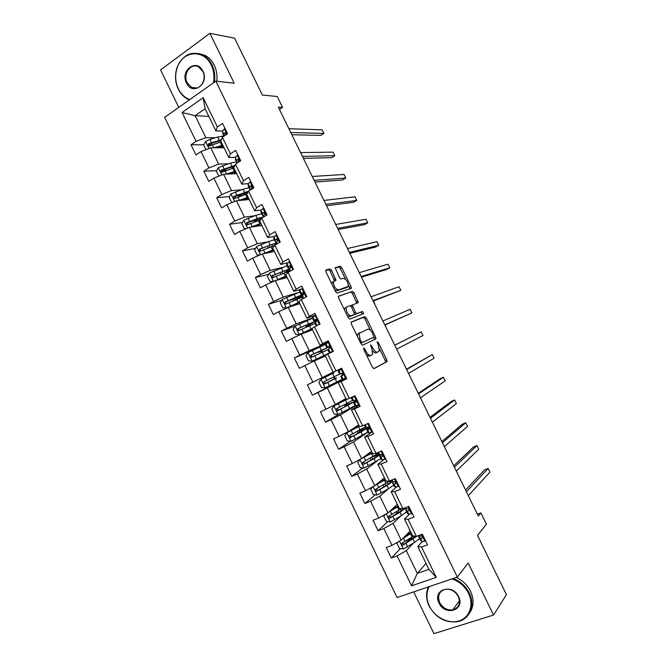 <?xml version="1.0" encoding="UTF-8"?>
<svg xmlns="http://www.w3.org/2000/svg" width="667" height="667" viewBox="0 0 667 667"><rect width="100%" height="100%" fill="white"/><g stroke="black" fill="none" stroke-linecap="round" stroke-linejoin="round"><path stroke-width="1" d="M364.882 351.767L365.933 351.259L364.807 348.949L363.707 348.024L363.757 349.45L372.478 367.342L374.037 368.634L387.018 361.564L386.727 359.78L378.289 342.505L377.105 341.754L378.397 345.214L379.315 350.85L377.63 352.084C376.096 352.459 374.47 351.084 372.761 347.949L370.585 344.764L371.752 348.441L372.761 347.949M331.624 270.36L330.023 268.918L325.938 270.01L325.938 271.903L335.568 291.654L337.185 293.071L351.309 288.311L351.034 286.693L341.721 267.617L340.17 266.208L335.184 267.717L339.495 277.589L341.07 278.998L343.397 278.314C346.607 279.448 348.241 282.133 348.291 286.376L338.486 289.945C335.184 288.861 333.5 286.126 333.442 281.757L335.976 280.332L331.624 270.36L330.148 271.169L328.539 269.726L325.604 270.519M365.933 351.259C367.667 354.444 369.326 355.844 370.91 355.453L372.661 354.16L371.752 348.441M413.69 591.879L433.942 633.65L493.563 615.041L506.428 594.63L477.48 535.376L486.426 524.212L480.89 512.906L478.272 516.025L278.331 107.112L282.566 107.437L277.222 96.498L262.364 95.056L234.567 38.152L209.913 33.35L160.572 69.877L178.748 107.362M493.563 615.041L468.176 562.981L457.329 577.072L215.841 81.141L234.225 83.225L209.913 33.35M351.309 322.036L351.351 324.02L361.022 343.855L362.598 345.189L375.938 338.836L375.654 337.102L366.3 317.951L364.782 316.617L351.251 322.061M348.282 317.725L338.636 297.932L338.352 296.256L352.459 291.387L353.994 292.755L358.271 302.585L352.368 305.044L355.336 312.239L356.895 313.598L362.506 311.422L363.765 313.532L349.875 319.101L348.282 317.725M457.329 577.072L397.082 597.515L164.624 117.35L215.841 81.141M203.785 144.797L191.029 144.764L195.956 154.936L201.009 151.559L208.921 167.892L203.852 171.211L208.788 181.399L213.882 178.106L221.819 194.472L216.692 197.715L221.644 207.921L226.78 204.719L234.734 221.119L229.565 224.279L234.526 234.509L239.711 231.382L247.682 247.816L242.463 250.892L247.432 261.147L252.668 258.104L260.664 274.579L255.394 277.564L260.372 287.844L265.658 284.884L273.662 301.392L268.351 304.302L273.345 314.599L278.673 311.722L286.693 328.272L281.332 331.09L286.335 341.412L291.721 338.619L299.758 355.203L294.347 357.937L299.358 368.284L304.786 365.574L312.848 382.199L307.387 384.842L312.414 395.214L317.892 392.596L325.963 409.246L320.46 411.814L325.488 422.203L331.015 419.668L339.111 436.36L333.55 438.836L338.603 449.25L344.172 446.798L352.284 463.523L346.682 465.916L351.734 476.355L357.362 473.995L365.491 490.754L359.838 493.063L364.899 503.518L370.577 501.242L378.723 518.042L373.02 520.26L378.097 530.74L383.817 528.556L391.988 545.389L386.226 547.524L391.321 558.021L397.09 555.928L411.589 585.826L436.285 577.347L428.939 569.36L417.8 546.448L422.228 541.671M191.029 144.764L196.065 141.362L182.074 112.515L203.152 97.724L217.359 126.938L222.553 123.42L227.597 133.784L222.378 137.269L230.415 153.819L235.668 150.383L240.72 160.764L235.451 164.174L243.513 180.757L248.808 177.405L253.877 187.811L248.558 191.129L256.637 207.745L261.981 204.486L267.058 214.916L261.689 218.151L269.785 234.801L275.179 231.624L280.265 242.079L274.846 245.223L282.966 261.914L288.411 258.821L293.505 269.301L288.044 272.361L296.173 289.086L301.667 286.085L306.778 296.582L301.259 299.558L309.413 316.325L314.957 313.407L320.077 323.929L319.385 324.287M436.285 577.347L421.561 547.048L427.539 544.872L422.328 534.167L416.366 536.368L408.071 519.301L413.999 517.042L408.796 506.353L402.893 508.646L394.614 491.621L400.492 489.27L395.306 478.606L389.453 480.99L381.19 463.999L387.01 461.556L381.841 450.917L376.038 453.393L367.792 436.443L373.57 433.909L368.401 423.295L362.648 425.854L354.427 408.946L360.147 406.32L354.994 395.731L349.3 398.382L341.095 381.507L346.765 378.798L341.621 368.226L335.968 370.969L327.789 354.127L333.4 351.334L328.272 340.787L322.678 343.613L314.507 326.813L320.077 323.929M228.164 163.799L218.651 164.09L210.755 147.824L224.079 147.782M235.251 157.345L228.789 157.479L220.835 141.104L222.378 137.269M210.755 147.824L201.009 151.559M218.651 164.09L208.921 167.892M230.415 153.819L228.789 157.479M241.287 189.803L231.507 190.579L223.595 174.27L236.635 173.628M248.124 183.683L241.737 184.125L233.767 167.717L235.451 164.174M223.595 174.27L213.882 178.106M231.507 190.579L221.819 194.472M243.513 180.757L241.737 184.125M254.561 215.791L244.389 217.117L236.46 200.784L249.216 199.516M261.097 210.055L254.711 210.83L246.723 194.389L248.558 191.129M236.46 200.784L226.78 204.719M244.389 217.117L234.734 221.119M256.637 207.745L254.711 210.83M268.084 241.746L257.304 243.722L249.358 227.347L261.831 225.471M274.195 236.46L267.717 237.594L259.713 221.119L261.689 218.151M249.358 227.347L239.711 231.382M257.304 243.722L247.682 247.816M269.785 234.801L267.717 237.594M282.041 267.55L270.243 270.377L262.273 253.969L274.462 251.467M287.519 262.84L280.757 264.415L272.728 247.907L274.846 245.223M262.273 253.969L252.668 258.104M270.243 270.377L260.664 274.579M282.966 261.914L280.757 264.415M297.299 292.888L283.208 297.09L275.229 280.649L287.127 277.53M301.317 289.103L293.813 291.296L285.776 274.746L288.044 272.361M275.229 280.649L265.658 284.884M283.208 297.09L273.662 301.392M296.173 289.086L293.813 291.296M312.431 318.009L296.206 323.862L288.202 307.379L299.817 303.643M315.766 315.074L306.903 318.234L298.849 301.651L301.259 299.558M288.202 307.379L278.673 311.722M296.206 323.862L286.693 328.272M309.413 316.325L306.903 318.234M326.263 343.43L309.23 350.692L301.209 334.175L312.531 329.815M328.656 341.571L320.027 345.231L311.948 328.614L314.507 326.813M301.209 334.175L291.721 338.619M309.23 350.692L299.758 355.203M322.678 343.613L320.027 345.231M333.133 372.203L322.278 377.58L314.24 361.03L325.279 356.036M335.968 370.969L333.175 372.294L325.079 355.636L327.789 354.127M314.24 361.03L304.786 365.574M322.278 377.58L312.848 382.199M345.915 398.516L335.359 404.527L327.305 387.936L346.356 377.964L337.11 382.466L336.868 381.983M346.548 378.356L338.236 382.716L346.348 399.408L349.3 398.382M327.305 387.936L317.892 392.596M335.359 404.527L325.963 409.246M341.095 381.507L338.236 382.716M358.729 424.887L348.466 431.532L340.395 414.907L355.203 405.995M359.496 404.994L351.426 409.855L359.555 426.588L362.648 425.854M340.395 414.907L331.015 419.668M348.466 431.532L339.111 436.36M354.427 408.946L351.426 409.855M371.577 451.317L361.606 458.596L353.518 441.938L367.926 432.158M371.652 432.249L364.641 437.052L372.795 453.818L376.038 453.393M353.518 441.938L344.172 446.798M361.606 458.596L352.284 463.523M367.792 436.443L364.641 437.052M384.442 477.797L374.771 485.726L366.667 469.026L376.963 461.155M383.633 459.871L377.889 464.307L386.06 481.115L389.453 480.99M366.667 469.026L357.362 473.995M374.771 485.726L365.491 490.754M381.19 463.999L377.889 464.307M397.34 504.335L387.961 512.906L379.84 496.173L388.553 488.719L393.705 485.184M396.265 487.202L391.162 491.629L399.35 508.471L402.893 508.646M379.84 496.173L370.577 501.242M387.961 512.906L378.723 518.042M394.614 491.621L391.162 491.629M410.263 530.932L401.184 540.145L393.046 523.378L400.75 516.041M409.179 514.44L404.469 519.009L412.673 535.884L416.366 536.368M393.046 523.378L383.817 528.556M401.184 540.145L391.988 545.389M408.071 519.301L404.469 519.009M426.038 563.398L417.334 573.403L406.278 550.642L413.24 543.288M406.278 550.642L397.09 555.928M428.939 569.36L417.334 573.403L411.589 585.826M421.561 547.048L417.8 546.448M279.49 109.471L282.566 107.437M480.89 512.906L477.38 514.199M208.821 116.383L195.156 115.683L205.828 137.669L215.166 137.802M222.436 131.057L215.866 130.882L205.119 108.771L195.156 115.683L182.074 112.515M203.152 97.724L205.119 108.771M205.828 137.669L196.065 141.362M217.359 126.938L215.866 130.882M413.498 538.044L412.798 538.244M410.347 533.191L409.363 533.283M409.805 538.886L405.694 543.146M400.475 548.549L391.321 558.021M397.332 512.748L395.481 514.474M387.827 521.636L378.097 530.74M375.279 494.772L364.899 503.518M362.84 467.967L351.734 476.355M350.534 441.212L338.603 449.25M368.326 427.981L368.001 427.297M339.528 413.84L325.488 422.203M355.111 405.803L353.752 406.42M347.749 404.36L347.215 403.277M355.461 401.517L354.844 400.242M337.043 382.341L312.414 395.214M335.184 378.506L334.309 376.713M332.691 373.378L332.316 372.603M342.621 375.112L341.712 373.245M340.07 369.877L339.72 369.151M325.779 343.747L319.86 346.973M318.851 347.449L294.347 357.937M324.445 356.411L324.17 355.844M322.419 352.243L321.686 350.725M329.623 348.374L328.823 346.74M312.548 318.242L295.139 326.063L281.332 331.09M309.563 325.779L309.171 324.979M316.55 321.486L316.041 320.452M281.833 300.208L268.351 304.302M303.502 294.664L303.285 294.222M268.634 274.304L255.394 277.564M255.528 248.391L242.463 250.892M255.353 220.677L251.476 221.219M242.505 222.47L229.565 224.279M242.771 195.364L235.993 195.973M229.54 196.557L216.692 197.715M226.947 170.227L222.036 170.435M216.633 170.669L203.852 171.211M235.276 172.895L234.842 171.994M211.848 144.814L209.113 144.806M222.903 147.424L222.336 146.265M366.458 355.002L369.385 356.186L370.91 355.453M372.67 350.942C374.02 352.568 375.171 353.193 376.121 352.818L377.63 352.084M373.787 368.676L385.518 362.281L385.226 360.497L379.506 348.774M370.502 330.332L364.824 318.701L363.307 317.375L351.067 322.294M374.37 339.695L373.828 337.143M361.18 341.521L362.281 342.454L373.845 337.135L372.636 333.408C370.96 330.315 369.343 328.914 367.784 329.206L359.088 333.458L359.997 339.094L361.18 341.521L360.138 342.038M360.714 343.222L362.281 342.454M373.845 337.135L360.755 343.213M359.688 332.725L357.57 334.217L357.387 336.401M338.311 296.39L352.459 291.387M356.828 303.26L352.526 293.53L350.992 292.163M351.901 305.286L350.817 306.053M354.627 314.074L355.403 314.357L362.506 311.422M362.314 314.207L361.03 312.181M346.798 306.912L346.148 307.587C346.19 312.064 347.857 314.816 351.15 315.816L354.561 314.34L351.584 307.112L350.017 305.736L346.798 306.912M346.573 307.028L344.647 308.371L344.48 309.938M347.224 315.558L349.641 316.592L351.15 315.816M352.901 315.324L349.641 316.592M334.542 280.94L330.148 271.169M332.658 281.858L331.782 283.892M334.617 289.703L336.993 290.745L338.486 289.945M346.473 287.652L336.993 290.745M345.548 279.24L340.262 268.409L338.711 267L335.126 267.959M349.892 288.936L348.457 285.184M408.129 534.609L409.321 533.383M397.815 542.071L396.915 543.205L399.433 548.399L403.41 548.974L414.657 542.379L419.618 538.486M413.648 538.002L409.338 538.761M402.61 538.703L411.364 533.191M404.194 537.102L411.105 532.658M413.615 536.01L402.068 543.08C401.092 544.122 401.334 544.847 402.785 545.247L417.2 536.06M415.716 536.285L404.085 544.13L402.376 543.372M407.554 533.683L410.797 532.875M462.156 483.075L460.388 479.456M425.396 540.47L424.746 541.179L422.061 541.587L420.327 539.937M424.746 541.179L425.363 540.412M466.391 491.729L488.161 468.434L489.953 472.103L468.317 495.664M418.934 535.751L418.818 536.835L420.452 538.269L422.003 538.202C422.795 537.369 422.536 536.66 421.227 536.076L419.426 536.176L418.668 535.518M422.369 536.868L421.486 536.118M465.583 490.078L484.667 469.801L488.161 468.434M429.156 586.635C426.096 592.63 426.188 599.158 429.415 606.211C434.742 617.367 448.516 624.32 459.021 620.935C469.61 617.725 474.187 604.752 468.551 593.363C464.874 586.26 459.338 581.432 451.943 578.898M453.185 578.481C460.313 581.215 465.658 586.043 469.218 592.955C475.513 605.227 469.701 619.435 457.737 621.652C445.473 623.103 435.943 617.925 429.139 606.12C425.98 599.274 425.754 592.855 428.456 586.868M439.044 603.051C431.991 589.795 452.393 582.875 458.604 596.623C465.658 610.122 445.039 616.667 439.044 603.051M458.304 596.54C455.278 591.279 451.034 588.844 445.564 589.253C439.153 591.179 437.202 595.639 439.703 602.651C442.813 608.054 447.173 610.463 452.776 609.888C458.938 607.845 460.78 603.402 458.304 596.54M456.22 577.447C462.556 580.348 467.309 584.926 470.493 591.179C474.27 599.65 473.845 607.095 469.226 613.532M213.432 82.841C214.616 76.63 213.899 70.735 211.281 65.158C204.169 49.191 183.242 50.467 177.555 66.708L176.588 69.685C174.946 76.363 175.538 82.75 178.364 88.836C181.049 94.189 184.859 97.757 189.795 99.55M189.328 99.883L188.136 99.366C183.917 97.29 180.64 93.88 178.289 89.145C175.396 82.916 174.787 76.38 176.463 69.543L177.464 66.492C183.367 54.444 191.871 50.65 202.968 55.128C206.803 57.237 209.813 60.497 212.006 64.899C214.557 70.327 215.349 76.088 214.357 82.183M186.468 83.008C179.765 70.444 196.923 57.871 202.918 71.169C209.63 83.975 192.279 96.215 186.468 83.008M202.826 71.502L198.533 66.908C190.845 62.39 182.525 74.162 187.177 82.75L191.646 87.444C199.208 91.729 207.462 80.115 202.826 71.502M198.658 53.485L205.244 55.478C209.071 57.587 212.073 60.83 214.257 65.216C216.625 70.218 217.467 75.563 216.775 81.241M385.268 514.407L383.842 516.258L386.351 521.436L390.303 521.961L401.609 515.516L406.645 511.806M398.941 512.356L396.582 512.564M388.953 511.998L398.324 506.361M390.47 510.614L398.107 505.919M401.484 508.579L388.961 516.066C387.994 517.075 388.211 517.8 389.611 518.242L400.017 512.248L405.319 508.304M403.768 508.312C403.51 509.171 401.859 510.547 398.824 512.431L391.004 517.183L389.295 516.383M394.072 507.395L395.906 507.312M451.134 460.522L449.366 456.912M372.678 486.86L370.794 489.361L373.303 494.53L377.222 495.006L388.578 488.703L386.993 485.443L392.555 481.549M375.121 485.434L385.318 479.59M376.446 484.35L385.142 479.231M391.396 480.432L390.062 480.757M388.694 481.707L390.862 481.566C391.12 482.158 389.445 483.533 385.834 485.693L377.947 490.295L376.23 489.445M381.441 481.399L381.049 480.582M390.12 480.715L375.88 489.111C374.921 490.095 375.121 490.82 376.471 491.287L386.993 485.443M440.128 438.011L438.369 434.409M412.123 513.19L408.829 514.365L407.245 513.031M411.447 513.848L412.064 513.065M404.811 507.929L406.203 508.963L405.544 507.62M454.394 467.192L476.947 445.573L478.739 449.233L456.32 471.127M406.011 508.821L405.819 509.997L407.22 511.055L408.721 510.905C409.505 510.08 409.271 509.371 408.012 508.779L406.203 508.963M409.146 509.705L407.921 508.771M453.718 465.816L473.478 446.982L476.947 445.573M398.883 485.968L395.623 487.21L394.197 486.185M398.191 486.577L398.791 485.784M393.247 481.857L392.663 483.041L394.014 483.9L395.481 483.658C396.248 482.85 396.023 482.141 394.814 481.541L393.005 481.816L391.604 480.857M442.421 442.705L465.758 422.753L467.55 426.405L444.339 446.632M395.931 482.591L394.872 481.933M441.879 441.596L462.314 424.204L465.758 422.753M360.247 459.313L357.77 462.523L360.272 467.684L364.165 468.109L380.79 458.621M362.014 458.296L372.203 452.61M359.988 459.505L372.336 452.876M378.231 453.352L362.823 462.214C361.881 463.165 362.064 463.89 363.357 464.39L374.004 458.696L379.957 454.744M381.432 454.352L379.631 456.228L380.84 456.812L382.258 456.478C383.008 455.686 382.808 454.977 381.641 454.36L379.831 454.727L378.698 454.219L375.071 455.444M375.238 457.604L374.47 456.036L378.047 455.194C378.239 455.653 376.513 456.92 372.87 459.004L364.924 463.465L363.207 462.556M374.47 456.036L373.32 456.461M429.139 415.541L427.38 411.948M359.288 426.038L346.973 432.683L344.781 435.751L347.274 440.895L351.142 441.271L367.909 432.116M346.973 432.683L359.38 426.221M358.771 424.971L358.312 425.162M365.349 426.855L349.791 435.376C348.866 436.301 349.033 437.027 350.275 437.552L361.03 432.016L367.434 427.814L359.93 430.423M362.323 431.04L361.789 429.94L365.258 428.881L351.926 436.685L351.342 436.835L350.208 435.718M361.789 429.94L357.345 431.416M418.176 393.113L416.416 389.52M349.441 404.527L349.133 403.902L344.697 405.744L346.623 404.527L346.707 403.535M347.132 399.141L333.984 405.92L331.816 409.029L334.309 414.165L338.144 414.49L355.044 405.669M333.984 405.92L347.866 398.883M346.081 398.849L345.164 399.049M346.131 398.958L342.229 400.617L342.621 401.476M352.493 400.417L336.793 408.596C335.885 409.496 336.026 410.222 337.227 410.764L354.669 401.559L347.349 404.527M349.133 403.902L352.493 402.626L338.961 409.972L338.319 410.122L337.244 408.913M406.712 369.076L405.478 367.142M385.676 458.804L382.449 460.105L381.165 459.396M384.951 459.363L385.551 458.562M377.914 452.593L378.581 454.077M430.473 418.267L454.594 399.975L456.378 403.618L432.391 422.186M382.733 455.544L381.841 455.127L382.116 454.544M430.057 417.417L451.175 401.467L454.594 399.975M372.494 431.699L369.301 433.066L368.176 432.666M371.752 432.208L372.344 431.391M368.559 423.612L367.834 423.545M369.068 427.522L366.625 429.481L369.068 429.356C369.81 428.573 369.618 427.864 368.501 427.239L365.591 427.364M418.551 393.88L443.447 377.239L445.231 380.874L420.46 397.782M369.543 428.573L368.834 428.381L369.31 427.789M418.259 393.288L440.053 378.773L443.447 377.239M355.386 396.523L351.226 397.49M354.352 396.44L355.127 395.998L353.585 396.39M359.338 404.652L355.228 406.036L353.643 402.785L355.911 402.293C356.628 401.517 356.453 400.817 355.386 400.175L352.635 400.7M358.571 405.111L359.163 404.285M406.645 369.535L432.316 354.544L434.1 358.179L408.554 373.428M356.303 401.042L353.643 402.785M356.345 401.701L355.861 401.701L356.353 401.251M406.486 369.21L432.316 354.544M336.585 378.072L332.166 379.957L334.309 378.764L333.658 377.03M334.034 372.828L321.027 379.215L318.884 382.366L321.369 387.485L325.179 387.769L342.213 379.273M321.027 379.215L329.731 374.937M334 372.761L329.681 374.837M339.67 374.037L323.828 381.874C322.928 382.75 323.053 383.475 324.204 384.034L334.792 378.689M336.51 377.914L326.021 383.317L325.329 383.458L324.32 382.116M334.175 378.906L334.776 378.648M341.221 369.426L338.127 370.86L341.963 368.934L340.337 369.785L342.013 369.026L341.221 369.426L342.238 369.493M346.215 377.664L342.271 379.39L340.695 376.146L342.78 375.288L342.288 373.178L339.703 374.104L338.127 370.86M345.423 378.081L346.006 377.239M394.764 345.239L421.21 331.891L422.986 335.518L396.665 349.124M343.163 374.837L340.695 376.146M394.739 345.181L421.21 331.891M321.886 352.493L320.794 351.367L318.701 352.234L322.77 349.65M325.313 344.505L308.096 352.568L305.97 355.761L308.454 360.872L312.239 361.105L330.765 352.401L324.212 355.928M312.239 361.105L328.589 353.46L324.245 355.995M321.302 350.925L328.247 347.215L310.88 355.211C309.997 356.061 310.113 356.787 311.222 357.362L327.856 349.733M311.222 357.362L312.364 356.853C311.197 356.27 311.114 355.536 312.114 354.669L322.936 349.992M385.634 325.963L385.126 324.929M329.114 342.521L328.106 342.471L325.221 344.322M328.106 342.471L328.923 342.121M327.78 349.591L329.348 352.801L333.258 351.025M329.348 352.801L333.283 351.084M332.308 351.1L332.883 350.258M329.381 352.776L327.805 349.541L329.681 348.341L329.223 346.231L326.78 347.532L329.573 346.406M329.448 346.323L329.023 346.423M384.884 325.037L411.898 312.898L384.809 324.871M411.898 312.898L410.122 309.28L382.908 320.985M299.225 334.492L295.139 326.063L293.096 329.215L295.564 334.309L299.325 334.492L311.956 328.631M299.325 334.492L312.023 328.756M312.389 329.515L310.155 330.724M312.456 329.656L311.339 330.273M308.804 325.196L315.566 321.127L297.966 328.598C297.098 329.44 297.19 330.157 298.266 330.749L315.082 323.462M308.946 326.063L306.228 326.555L310.363 324.12L309.972 323.312M298.266 330.749L299.433 330.307C298.307 329.698 298.241 328.973 299.233 328.131L313.39 322.186L310.363 324.12M374.754 303.71L373.42 300.992M316.033 315.608L312.815 316.9L312.348 317.834M315.024 315.566L315.866 315.274M320.043 323.87L316.942 325.554M319.218 324.187L319.785 323.328M314.899 323.095L316.6 321.461L316.183 319.351L314.399 320.16L313.89 321.01L316.942 320.093M316.825 319.86L316.1 319.943L316.408 319.451M373.178 301.084L400.834 290.32L372.97 300.667M400.834 290.32L399.058 286.702L371.077 296.79M299.808 292.038L282.316 299.441L280.24 302.718L282.708 307.812L286.435 307.946L299.133 302.234M286.435 307.946L299.233 302.451M302.893 295.047C302.459 294.747 300.033 295.539 295.631 297.407L285.076 302.051C284.225 302.868 284.309 303.585 285.334 304.185L302.334 297.24M302.276 295.823L296.206 299.608M294.264 300.45L297.824 298.307L297.199 297.032M285.334 304.185L286.535 303.81C285.451 303.185 285.401 302.459 286.376 301.651L300.734 296.148L297.824 298.307M363.64 281.574L361.898 278.022M302.968 288.753L301.976 288.728L299.817 290.17L299.5 291.404M301.976 288.728L302.835 288.478M302.051 296.657L302.401 295.473L303.56 294.631L303.168 292.521L301.401 293.422L301.025 294.547L303.96 293.989M303.969 293.538L303.235 293.488L303.51 292.713M361.489 277.189L386.501 269.518L389.778 267.784L361.155 276.505M389.778 267.784L388.011 264.174L359.263 272.636M274.354 281.032L286.335 275.905M276.355 280.348L286.477 276.205M273.42 281.449L269.877 281.366L267.417 276.288L269.46 272.97L287.093 265.883M289.403 268.934L272.219 275.554C271.377 276.363 271.452 277.072 272.444 277.68L289.611 271.077M287.185 271.803L289.261 270.352M273.653 277.364C272.62 276.722 272.586 276.005 273.545 275.221L281.908 271.786C285.776 270.235 287.844 269.693 288.102 270.177L285.484 272.428M352.785 259.388L351.05 255.836M289.937 261.964L288.944 261.948L286.852 263.49L286.677 265.041M288.944 261.948L289.828 261.739M289.22 270.277L289.428 268.793L290.537 267.859L290.178 265.758L288.427 266.742L288.186 268.142L290.087 268.167M290.92 267.284L290.403 267.092L290.595 266.033M349.825 253.327L375.496 247.065L378.748 245.289L349.366 252.384M378.748 245.289L376.988 241.687L347.482 248.533M263.081 253.802L273.562 249.625M264.899 253.427L273.753 250.008M259.872 255.002L257.078 254.977L254.619 249.908L256.645 246.548L268.501 241.579L274.404 239.787M267.917 246.04L267.475 246.773M276.421 242.896L259.388 249.116L259.58 251.234L260.372 251.151L274.596 245.548M270.118 251.384L269.935 251.843M260.747 250.959C259.813 250.275 259.813 249.575 260.747 248.849L269.168 245.556C273.061 244.08 275.179 243.647 275.504 244.247L274.979 245.148M341.963 237.244L340.228 233.7M276.93 235.226L275.955 235.226L273.912 236.877L273.887 238.719M275.955 235.226L276.855 235.067M276.421 243.947L276.48 242.163L277.547 241.146L277.214 239.044L275.488 240.112L275.371 241.679L276.48 242.138M277.755 240.945L277.689 239.42M338.186 229.523L364.507 224.654L367.742 222.836L337.594 228.322M367.742 222.836L365.983 219.243L335.718 224.471M250.942 227.105L260.822 223.403M253.035 226.788L261.047 223.87M246.273 228.631L244.297 228.639L241.846 223.587L243.847 220.185L255.761 215.358L261.739 213.748M257.437 219.034L255.111 221.319M263.565 216.892L257.312 218.551L246.582 222.736L246.74 224.846L247.565 224.762L260.605 219.768M259.546 224.37L257.562 226.113M247.874 224.604L247.974 222.536L261.948 217.992M331.149 215.133L329.423 211.597M263.957 208.546L262.981 208.554L260.997 210.313L261.122 212.465M262.981 208.554L263.907 208.446M263.565 217.017L263.557 215.591L264.591 214.491L264.274 212.389L262.565 213.548L262.598 215.499L263.557 215.983M326.563 205.761L353.543 202.276L356.753 200.425L325.855 204.302M356.753 200.425L354.994 196.832L323.97 200.459M264.799 214.265L264.807 212.873M238.678 200.559L248.107 197.232M240.929 200.342L248.374 197.782M232.608 202.343L231.549 202.368L229.106 197.315L231.082 193.88L243.046 189.186L249.108 187.76M247.048 193.822L246.39 192.463L242.888 195.323M248.491 191.237L233.809 196.406L233.934 198.516L234.784 198.433L246.99 193.914M246.815 199.049L244.397 199.116M248.416 197.866L245.815 199.858M235.051 198.299L235.226 196.281L247.991 192.138M320.36 193.063L318.634 189.536M251.009 181.924L250.042 181.949L248.107 183.817L248.382 186.26M250.042 181.949L250.992 181.883M250.709 189.787L251.659 187.894L251.359 185.793L250.659 185.851L249.683 187.035L249.842 189.27L250.625 189.837M314.966 182.041L342.596 179.948L345.781 178.047L314.132 180.332M345.781 178.047L344.03 174.471L312.256 176.488M251.993 187.36L251.943 186.427M226.338 174.137L235.418 171.119M228.689 174.02L235.726 171.752M218.859 176.138L216.383 171.111L218.342 167.625L230.357 163.082L236.502 161.823M234.259 166.675L231.824 168.609M234.859 165.416L221.052 170.143L221.161 172.236L222.036 172.161L233.875 167.951M234.15 172.203L235.218 172.786M234.209 173.728L236.001 172.319M232.216 173.845L232.133 172.87M222.419 172.144L222.511 170.077L234.425 166.325M309.588 171.035L307.862 167.509M238.086 155.361L237.127 155.394L235.251 157.37L235.668 160.113M237.811 162.648L238.753 161.356L238.469 159.255L236.818 160.589L237.118 163.098L235.568 159.905M303.393 158.371L331.674 157.654L334.834 155.719L302.434 156.403M334.834 155.719L333.083 152.143L300.559 152.568M216.375 147.807L223.103 145.781M213.957 147.816L222.753 145.064M205.978 149.658L203.693 144.956L205.628 141.429L209.838 139.445L217.7 137.018L223.92 135.951M221.444 139.586L208.329 143.93L208.412 146.015L209.313 145.94L221.219 141.896M222.82 145.848L221.769 147.265L222.745 147.557M219.651 147.799L220.819 146.406M223.612 146.832L222.461 147.791M209.638 145.94L209.813 143.939L221.069 140.529M298.841 149.049L297.115 145.531M225.196 128.848L224.245 128.906L222.419 130.982L222.986 134.025M291.846 134.742L320.769 135.401L323.904 133.425L290.754 132.525M323.904 133.425L322.161 129.857L288.886 128.698M225.621 135.101L225.613 132.766L224.879 132.833L223.987 134.192L224.254 136.018M370.644 346.173L371.661 345.673M377.314 342.988L378.289 342.505M385.226 360.497L386.727 359.78M385.334 362.498L386.835 361.781M363.757 349.466L364.807 348.949M363.307 317.375L364.782 316.617M364.824 318.701L366.3 317.951M374.162 337.835L375.654 337.102M358.954 339.611L359.997 339.094M352.526 293.53L353.994 292.755M356.52 301.701L357.987 300.934M351.109 305.569L352.518 304.844M351.651 307.237L352.643 306.72M354.335 312.756L355.336 312.239M355.403 314.357L356.895 313.598M352.835 315.358L354.335 314.582M334.217 279.506L335.701 278.698M346.181 287.802L347.649 287.018M338.711 267L340.17 266.208M340.262 268.409L341.721 267.617M349.566 287.469L351.034 286.693M328.539 269.726L330.023 268.918M410.288 533.075L409.263 533.458M399.5 541.112L403.31 548.966M413.065 539.103L414.657 542.379M414.132 537.652L413.407 536.151M411.481 538.611L411.03 537.694M408.946 533.4L408.579 532.641M410.472 533.758L412.064 537.035M406.053 543.572L407.654 546.865M403.443 538.202L405.044 541.487M404.085 544.13L403.076 545.164M424.804 541.104L421.561 534.442M420.518 540.228L418.918 536.943M419.426 536.176L419.043 535.376M422.061 541.587L420.452 538.269M422.469 537.702L422.003 538.202M386.268 513.848L390.203 521.953M400.017 512.248L401.609 515.516M401.142 510.914L400.367 509.33M398.749 512.414L397.974 510.814M396.19 507.145L395.598 505.928M397.424 506.912L399.016 510.18M392.946 516.575L394.539 519.86M390.345 511.214L391.938 514.499M391.004 517.183L389.97 518.142M373.07 486.643L377.122 494.997M388.177 484.234L387.36 482.558M385.784 485.718L384.942 484M383.2 480.415L382.65 479.265M384.409 480.123L385.993 483.383M379.865 489.636L381.457 492.913M377.272 484.284L378.864 487.56M377.947 490.295L376.88 491.187M411.506 513.773L408.046 506.645M407.412 513.273L405.819 509.997M408.829 514.365L407.22 511.055M409.154 510.488L408.721 510.905M398.249 486.501L394.556 478.906M394.339 486.385L392.746 483.108M393.005 481.816L392.079 479.923M395.623 487.21L394.014 483.9M359.938 459.58L364.074 468.101M374.004 458.696L375.579 461.956M372.82 459.038L371.944 457.237M370.243 453.735L369.726 452.668M371.419 453.393L373.003 456.645M366.817 462.748L368.401 466.025M364.224 457.42L365.808 460.689M364.924 463.465L363.823 464.282M346.923 432.758L351.042 441.262M361.03 432.016L362.615 435.259M359.88 432.408L359.196 430.999M357.312 427.122L356.828 426.121M358.462 426.713L360.038 429.965M353.793 435.926L355.378 439.194M351.209 430.607L352.793 433.867M351.926 436.685L350.792 437.444M347.607 404.077L346.623 404.527M333.934 406.003L338.052 414.482M348.091 405.386L349.666 408.621M346.973 405.836L346.582 405.027M344.405 400.559L344.072 399.875M345.523 400.1L347.098 403.335M340.795 409.163L342.379 412.423M338.219 403.852L339.795 407.103M338.961 409.972L337.794 410.655M385.009 459.288L381.099 451.234M381.291 459.546L379.706 456.278M379.831 454.727L378.639 452.284M382.449 460.105L380.84 456.812M371.802 432.133L367.667 423.62M365.691 427.455L364.507 425.029M368.267 432.766L366.683 429.506M366.692 427.697L365.233 424.704M369.301 433.066L367.7 429.773M358.629 405.036L354.452 396.448M352.701 400.742L351.142 397.524M355.278 406.045L353.702 402.793M353.577 400.725L351.976 397.44M356.178 406.078L354.586 402.801M320.969 379.298L325.079 387.76M335.184 378.814L336.752 382.041M332.625 373.537L334.192 376.772M327.83 382.458L329.406 385.701M325.254 377.155L326.83 380.398M326.021 383.317L324.821 383.925M345.481 377.997L341.312 369.435M339.745 374.087L338.169 370.844M342.313 379.381L340.737 376.138M340.487 373.812L338.894 370.535M343.088 379.156L341.496 375.88M308.037 352.651L312.139 361.097M322.303 352.293L323.87 355.519M320.46 351.267L320.243 350.825M319.743 347.032L321.311 350.258M314.891 355.803L316.466 359.046M312.323 350.517L313.899 353.752M312.114 354.669L310.88 355.211M321.761 350.884L320.794 351.367M332.358 351.025L328.206 342.471M326.813 347.49L325.238 344.255M327.43 346.957L325.846 343.688M330.023 352.293L328.431 349.024M309.446 325.838L311.005 329.056M310.413 330.59L309.972 329.673M307.921 325.463L307.42 324.429M306.895 320.585L308.454 323.803M301.976 329.206L303.552 332.441M299.416 323.929L300.984 327.163M299.233 328.131L297.966 328.598M309.355 325.354L308.396 325.846M319.268 324.104L315.124 315.574M313.915 320.952L312.339 317.725M316.308 325.88L314.907 322.995M314.399 320.16L312.815 316.9M316.992 325.479L315.408 322.219M282.258 299.525L286.343 307.937M296.615 299.433L298.174 302.643M297.657 304.335L297.165 303.318M295.414 299.716L294.622 298.091M294.072 294.197L295.631 297.407M289.094 302.676L290.662 305.903M286.535 297.407L288.102 300.634M286.376 301.651L285.076 302.051M306.07 296.965L302.068 288.736M301.034 294.472L299.475 291.254M303.043 298.599L302.026 296.507M301.401 293.422L299.817 290.17M303.735 298.224L302.401 295.473M269.41 273.053L273.47 281.424M283.817 273.086L285.368 276.296M284.917 278.106L284.392 277.022M282.7 273.545L281.858 271.803M285.284 272.503L284.459 270.81M281.274 267.859L282.833 271.06M276.238 276.196L277.797 279.415M273.687 270.935L275.246 274.162M273.545 275.221L272.219 275.554M292.805 269.693L289.044 261.948M288.194 268.051L286.627 264.832M289.803 271.369L289.178 270.077M288.427 266.742L286.852 263.49M290.495 270.985L289.428 268.793M256.587 246.632L260.514 254.727M271.035 246.798L272.595 250M272.203 251.934L271.644 250.784M269.918 247.232L269.109 245.573M272.52 246.24L271.744 244.639M268.501 241.579L270.06 244.781M263.407 249.766L264.966 252.985M260.864 244.522L262.423 247.74M260.747 248.849L259.388 249.116M279.573 242.48L276.046 235.226M275.371 241.679L273.812 238.469M276.597 244.205L276.355 243.705M275.488 240.112L273.912 236.877M277.28 243.814L276.48 242.163M277.063 239.003L276.555 239.094M243.797 220.268L247.59 228.081M258.296 220.56L259.847 223.753M259.513 225.813L258.996 224.754M257.162 220.977L256.528 219.676M259.788 220.035L259.046 218.526M255.761 215.358L257.312 218.551M250.609 223.403L252.159 226.613M248.066 218.167L249.625 221.377M247.974 222.536L246.582 222.736M266.366 215.324L263.073 208.554M262.581 215.366L261.022 212.164M262.565 213.548L260.997 210.313M264.099 216.692L263.557 215.591M264.207 212.364L263.59 212.44M231.032 193.964L234.684 201.501M245.573 194.389L247.123 197.574M246.848 199.75L246.59 199.216M244.43 194.781L244.122 194.147M243.046 189.186L244.597 192.371M237.836 197.09L239.386 200.292M235.293 191.871L236.852 195.072M235.226 196.281L233.809 196.406M253.193 188.236L250.133 181.949M249.817 189.111L248.257 185.918M249.683 187.035L248.107 183.817M250.942 189.636L250.667 189.078M251.376 185.801L250.659 185.851M218.292 167.717L221.811 174.979M232.883 168.259L234.425 171.444M234.425 172.119L234.759 172.803M230.357 163.082L231.908 166.258M225.087 170.835L226.638 174.037M222.553 165.633L224.104 168.826M222.511 170.077L221.052 170.143M240.045 161.206L237.219 155.394M237.077 162.915L235.526 159.721M236.818 160.589L235.251 157.37M238.553 159.296L237.76 159.313M205.578 141.521L208.971 148.508M220.21 142.196L221.752 145.364M222.019 146.59L222.495 147.557M217.7 137.018L219.243 140.195M212.364 144.639L213.907 147.816M209.838 139.445L211.389 142.63M209.813 143.939L208.329 143.93M226.93 134.225L224.337 128.898M224.062 136.143L222.82 133.583M223.987 134.192L222.419 130.982M225.754 132.858L224.879 132.833M385.518 362.281L387.018 361.564M374.445 339.57L375.938 338.836M357.57 334.217L359.088 333.458M357.295 303.093L358.271 302.585M350.875 305.82L352.368 305.044M362.906 313.974L363.765 313.532M344.647 308.371L346.148 307.587M335.234 280.732L335.976 280.332M331.949 282.558L333.442 281.757M350.525 288.728L351.309 288.311M403.752 544.255L402.785 545.247M418.818 536.835L420.41 540.112M452.776 609.888L459.463 600.684M205.244 55.478L202.968 55.128M191.646 87.444L197.099 87.977M396.248 511.872L396.615 512.631M390.604 517.317L389.611 518.242M383.2 485.017L383.975 486.61M377.489 490.437L376.471 491.287M405.728 509.905L407.32 513.181M392.663 483.041L394.255 486.31M370.185 458.229L371.06 460.022M368.076 453.868L368.484 454.719M364.399 463.607L363.357 464.39M367.717 428.389L367.467 427.872M357.254 431.591L358.112 433.367M355.127 427.222L355.536 428.072M351.342 436.835L350.275 437.552M347.574 404.01L346.74 404.394M344.697 405.744L345.189 406.762M338.319 410.122L337.227 410.764M377.872 452.61L378.631 454.169M379.631 456.228L381.216 459.496M364.474 425.046L365.624 427.422M366.625 429.481L368.209 432.733M351.1 397.54L352.651 400.734M335.117 378.372L334.309 378.764M325.329 383.458L324.204 384.034M318.434 351.684L318.701 352.234M325.213 344.297L326.78 347.532M308.146 330.498L308.554 331.349M305.594 325.254L306.228 326.555M312.323 317.784L313.89 321.01M314.882 323.045L316.266 325.905M295.331 304.119L295.739 304.952M292.788 298.883L293.672 300.7M302.876 295.031L302.585 294.439M299.458 291.329L301.025 294.547M302.018 296.582L303.001 298.616M282.541 277.789L282.941 278.623M279.998 272.561L280.849 274.304M273.62 277.38L272.444 277.68M286.627 264.932L288.186 268.142M289.178 270.177L289.77 271.394M269.91 251.784L270.185 252.351M267.45 246.715L268.051 247.957M260.597 251.034L259.58 251.234M273.82 238.594L275.379 241.796M255.077 221.252L255.286 221.677M247.665 224.712L246.74 224.846M261.039 212.306L262.598 215.499M234.792 198.433L233.934 198.516M248.291 186.076L249.842 189.27M231.657 173.028L231.916 173.57M221.961 172.194L221.161 172.236M219.001 146.982L219.401 147.799M209.155 146.015L208.412 146.015M222.87 133.784L224.029 136.168"/></g></svg>
